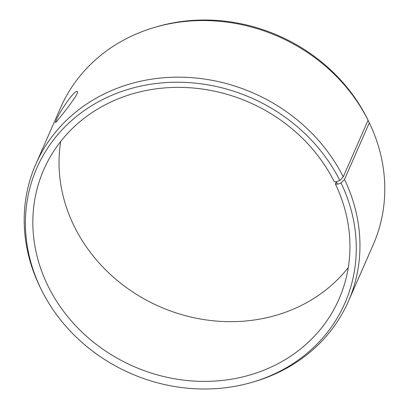 <?xml version="1.0" encoding="UTF-8"?>
<svg xmlns="http://www.w3.org/2000/svg" width="409" height="409" viewBox="0 0 409 409"><rect width="100%" height="100%" fill="white"/><g stroke="black" fill="none" stroke-linecap="round" stroke-linejoin="round"><path stroke-width="0.61" d="M341.05 182.992A168.181 150.379 -156.3 0 1 252.711 382.118A168.181 150.379 -156.3 0 1 41.156 289.301A168.181 150.379 -156.3 0 1 119.643 92.194A168.181 150.379 -156.3 0 1 339.818 180.481L336.305 181.78L335.349 183.932A161.187 144.126 -156.3 0 1 338.995 299.132A161.187 144.126 -156.3 0 1 133.487 366.357A161.187 144.126 -156.3 0 1 43.783 169.612A161.187 144.126 -156.3 0 1 185.359 87.506A161.187 144.126 -156.3 0 1 334.168 181.535L336.305 181.78L337.512 184.229L341.05 182.992L344.496 179.413L369.332 122.807L368.34 120.788L367.763 120.987M335.349 183.932L337.512 184.229M339.818 180.481L343.248 176.867A170.665 152.603 -156.3 0 0 185.686 77.311A170.665 152.603 -156.3 0 0 35.788 164.249A170.665 152.603 -156.3 0 0 40.169 287.297L41.156 289.301M252.711 382.118L254.853 381.485A170.665 152.603 -156.3 0 0 348.361 301.387A170.665 152.603 -156.3 0 0 344.496 179.413M343.248 176.867L368.08 120.261L367.108 118.278A168.181 150.379 -156.3 0 0 156.269 26.912L154.127 27.546A170.665 152.603 -156.3 0 0 60.619 107.644L35.788 164.249M368.08 120.261A170.665 152.603 -156.3 0 0 154.127 27.546M348.361 301.387L373.197 244.781A170.665 152.603 -156.3 0 0 369.332 122.807M60.711 141.437A161.187 144.126 -156.3 0 0 159.684 306.638A161.187 144.126 -156.3 0 0 348.269 267.593M56.038 120.752C58.472 113.298 75.072 88.733 77.286 91.677C80.517 92.526 55.026 123.825 55.44 122.68L56.038 120.752"/></g></svg>
